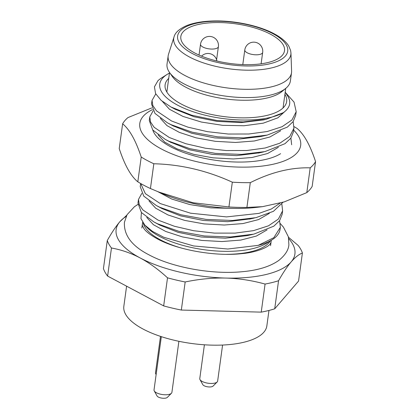 <?xml version="1.0" encoding="UTF-8"?>
<svg xmlns="http://www.w3.org/2000/svg" width="419" height="419" viewBox="0 0 419 419"><rect width="100%" height="100%" fill="white"/><g stroke="black" fill="none" stroke-linecap="round" stroke-linejoin="round"><path stroke-width="0.63" d="M169.444 73.105A66.762 25.549 7.8 0 0 167.118 74.43A66.762 25.549 7.8 0 0 194.217 112.088A66.762 25.549 7.8 0 0 283.443 112.611C290.33 107.542 291.577 101.765 287.183 95.281L285.198 92.232M284.915 94.291A61.347 23.474 -172.2 0 1 279.882 110.375A61.347 23.474 -172.2 0 1 181.443 104.148A61.347 23.474 -172.2 0 1 169.245 95.218A61.347 23.474 -172.2 0 1 168.721 78.374M268.967 310.453L266.845 325.919A72.173 27.617 -172.2 0 1 219.886 345.136A72.173 27.617 -172.2 0 1 143.057 329.046A72.173 27.617 -172.2 0 1 123.835 306.326L126.596 286.177M288.487 237.248L298.218 245.513A99.24 37.977 -172.2 0 1 302.403 252.992L298.558 281.07L274.712 308.803A99.24 37.977 -172.2 0 1 261.231 312.134L181.333 310.05A99.24 37.977 -172.2 0 1 163.667 305.901L107.62 276.079A99.24 37.977 -172.2 0 1 103.435 268.6L107.28 240.522C111.773 232.55 115.974 226.276 119.881 221.698L126.768 215.23M302.403 252.992C298.81 254.422 295.06 257.392 291.158 261.906C287.251 266.479 283.05 272.753 278.556 280.73A99.24 37.977 -172.2 0 1 265.075 284.061C251.976 280.431 238.888 278.436 225.804 278.064C212.716 277.75 199.172 279.054 185.177 281.971A99.24 37.977 -172.2 0 1 167.516 277.823C158.461 269.496 149.342 262.875 140.166 257.957C130.985 253.107 121.416 249.787 111.464 248.001A99.24 37.977 -172.2 0 1 107.28 240.522M288.791 238.751A90.216 34.526 -172.2 0 1 291.158 261.906A90.216 34.526 7.8 0 1 225.804 278.064A90.216 34.526 -172.2 0 1 140.166 257.957A90.216 34.526 -172.2 0 1 119.881 221.698A90.216 34.526 7.8 0 1 126.14 216.471M265.075 284.061L261.231 312.134M278.556 280.73L274.712 308.803M185.177 281.971L181.333 310.05M167.516 277.823L163.667 305.901M111.464 248.001L107.62 276.079M141.407 212.522L140.978 218.613L144.791 225.076L146.257 226.7A66.762 25.549 7.8 0 0 147.666 228.151A66.762 25.549 7.8 0 0 159.534 236.416A66.762 25.549 7.8 0 0 253.149 248.54A66.762 25.549 -172.2 0 0 264.913 244.214A66.762 25.549 -172.2 0 0 266.662 243.193L272.104 239.757A72.173 27.617 7.8 0 0 280.081 229.303L280.353 227.323L279.578 220.677M138.474 199.475L137.966 203.152L141.402 212.522L153.82 221.902L157.481 223.756L178.861 231.325L204.247 235.965L230.539 236.986L253.841 234.137L273.832 226.166L279.573 220.682L282.113 214.486L282.616 210.804L278.368 219.074L268.506 225.799L253.532 230.639L235.122 233.105L214.497 233.111L193.651 230.722L174.356 226.25L157.984 220.08L142.858 209.914L139.239 204.608L138.474 199.475L141.805 193.389M144.791 225.076L152.479 231.372L163.64 237.201L193.636 245.963L227.821 249.022L258.177 245.366L273.827 237.688L280.353 227.323M258.177 245.366A72.173 27.617 7.8 0 0 272.104 239.757M140.658 183.512L140.229 186.638L143.748 196.102L156.245 205.478L159.744 207.243L180.935 214.764L206.138 219.409L232.524 220.478L255.993 217.65L273.445 211.312L282.982 202.293M280.039 203.163L271.381 208.987L258.994 213.371L226.475 216.906L190.598 213.213L160.247 203.566L145.372 193.662L140.674 183.522M149.782 116.896L149.279 120.572L152.762 130L165.285 139.407L168.794 141.177L189.938 148.687L215.303 153.359L241.47 154.422L264.991 151.594L284.993 143.691L290.817 138.197L293.42 131.906L293.923 128.23L289.733 136.437L279.871 143.193L265.148 147.996L246.843 150.5L226.255 150.562L205.488 148.237L185.827 143.717L169.297 137.5L154.119 127.282L150.526 121.976L149.782 116.896L153.118 110.815M296.191 111.711L291.975 119.944L282.055 126.716L267.249 131.514L248.813 134.001L228.297 134.033L207.431 131.666L187.969 127.167L171.56 120.986L156.444 110.831L152.809 105.52L152.045 100.382L151.542 104.059L154.972 113.418L167.453 122.846L171.057 124.663L192.258 132.189L217.629 136.851L243.8 137.903L267.285 135.075L287.34 127.114L293.127 121.615L295.683 115.393L296.186 111.711L294.044 102.1L285.329 92.4M152.045 100.382L155.758 93.94M281.84 204.158L282.616 210.804M146.744 217.445L153.433 224.72L165.746 231.471L182.448 236.918L201.838 240.427L221.944 241.548L240.736 240.082L256.308 236.091L267.071 229.9M149.007 200.931L155.695 208.206L168.009 214.952L184.711 220.404L204.1 223.908L224.207 225.029L242.999 223.563L258.57 219.577L269.333 213.381M158.183 191.855L171.628 198.999L189.907 204.587L210.909 207.866L232.205 208.358M290.891 138.097L291.661 144.744M293.148 121.583L293.929 128.23M167.118 74.43L161.671 77.866A72.173 27.617 7.8 0 0 157.921 80.752L154.433 86.843L155.564 93.557L161.205 100.434L170.952 106.992L191.698 115.235L216.995 120.494L243.099 121.939L266.185 119.315L283.443 112.611M159.749 225.097L178.159 232.346L201.183 236.986L225.417 238.186L247.289 235.614L252.709 234.389M162.143 208.652L180.531 215.864L203.487 220.478L227.637 221.672L250.756 218.818M170.276 142.088L189.556 149.793L212.496 154.412L236.641 155.611L259.665 152.788M173.12 125.894L191.75 133.258L214.722 137.893L238.909 139.098L260.749 136.547L267.285 135.07M175.236 109.296L194.028 116.744L217.005 121.379L241.192 122.584L263.582 119.897M160.32 118.352L167.003 125.627L179.322 132.378L196.019 137.825L215.408 141.334L235.52 142.455L254.312 140.988L269.878 136.997L280.646 130.807M162.389 101.429L169.454 109.249L182.998 116.44L201.434 122.06L222.615 125.323L244.047 125.752L263.221 123.181L277.897 117.807L286.35 110.16M158.057 134.871L164.746 142.141L177.059 148.892L193.756 154.344L213.145 157.848L233.257 158.969L252.049 157.502L267.615 153.511L278.384 147.32M194.762 52.988A52.328 20.023 7.8 0 0 250.468 64.652A52.328 20.023 7.8 0 0 284.511 50.72A52.328 20.023 7.8 0 0 270.574 34.248A52.328 20.023 7.8 0 0 214.874 22.579A52.328 20.023 7.8 0 0 180.83 36.516A52.328 20.023 7.8 0 0 194.762 52.988M290.943 52.92L291.593 71.125A62.248 23.82 7.8 0 1 291.514 72.707A62.248 23.82 7.8 0 1 251.012 89.284A62.248 23.82 7.8 0 1 184.748 75.41A62.248 23.82 -172.2 0 1 168.166 55.811A62.248 23.82 -172.2 0 1 168.517 54.266L174.042 36.903A59.126 22.626 7.8 0 0 189.456 56.984A59.126 22.626 7.8 0 0 254.213 70.109A59.126 22.626 7.8 0 0 290.943 52.92L290.597 50.427L288.775 46.074C286.083 41.643 281.212 37.548 274.162 33.782C259.277 25.727 235.043 20.541 214.449 20.95C203.351 21.144 194.149 22.673 186.843 25.543C179.348 28.832 175.079 32.624 174.042 36.903M285.826 88.309L281.95 91.525A58.639 22.443 7.8 0 1 185.664 87.147A58.639 22.443 -172.2 0 1 172.319 76.504L169.449 72.367A62.248 23.82 -172.2 0 0 183.616 83.664A62.248 23.82 7.8 0 0 285.826 88.309A62.248 23.82 7.8 0 0 290.383 80.967L291.514 72.707M169.449 72.367A62.248 23.82 -172.2 0 1 167.034 64.07L168.166 55.811M204.404 344.795L199.774 378.608A9.024 3.452 7.8 0 0 199.994 379.604A9.024 3.452 7.8 0 0 206.106 382.856A9.024 3.452 7.8 0 0 214.827 383.086A9.024 3.452 7.8 0 0 217.173 381.955A9.024 3.452 7.8 0 0 217.65 381.06L222.583 345.046M199.994 379.604L202.801 384.647A5.416 2.074 7.8 0 0 206.467 386.601A5.416 2.074 7.8 0 0 211.705 386.742A5.416 2.074 7.8 0 0 213.109 386.061L217.173 381.955M161.325 336.651L154.024 389.916A9.024 3.452 7.8 0 0 154.244 390.911A9.024 3.452 7.8 0 0 160.357 394.169A9.024 3.452 7.8 0 0 169.082 394.399A9.024 3.452 7.8 0 0 171.429 393.263A9.024 3.452 7.8 0 0 171.905 392.367L178.897 341.302M154.244 390.911L157.052 395.96A5.416 2.074 7.8 0 0 160.723 397.914A5.416 2.074 7.8 0 0 165.955 398.05A5.416 2.074 7.8 0 0 167.364 397.369L171.429 393.263M160.493 336.378L155.496 372.873A9.024 3.452 7.8 0 0 155.716 373.868A9.024 3.452 7.8 0 0 156.146 374.445M306.808 192.62L310.201 167.846A99.24 37.977 7.8 0 0 315.565 161.603L312.171 186.376A99.24 37.977 7.8 0 1 306.808 192.62L284.26 201.89L262.483 206.667L256.135 207.415A81.197 31.074 -172.2 0 1 166.024 195.071L150.437 188.534L153.831 163.761A99.24 37.977 7.8 0 1 147.205 160.482A99.24 37.977 7.8 0 1 141.213 157.046C135.766 140.491 129.571 129.413 122.626 123.815A99.24 37.977 7.8 0 1 127.989 117.571L151.846 107.893M293.661 130.141A81.197 31.074 -172.2 0 1 264.902 165.72A81.197 31.074 -172.2 0 1 161.409 148.991A81.197 31.074 -172.2 0 1 152.49 109.605M280.578 153.689A68.564 26.24 -172.2 0 1 216.665 160.446A68.564 26.24 -172.2 0 1 156.921 136.751A68.564 26.24 -172.2 0 1 152.778 130.021M262.483 206.667L246.906 207.426A99.24 37.977 7.8 0 1 228.926 206.955L232.32 182.181C206.902 170.564 180.741 164.421 153.831 163.761M232.32 182.181A99.24 37.977 7.8 0 0 250.3 182.653C271.014 172.24 290.98 167.301 310.201 167.846M294.044 126.627A99.24 37.977 7.8 0 1 296.977 128.371C303.922 133.97 310.118 145.047 315.565 161.603M141.213 157.046L137.82 181.82A99.24 37.977 7.8 0 0 143.811 185.256A99.24 37.977 7.8 0 0 150.437 188.534M137.82 181.82C130.875 176.221 124.679 165.144 119.232 148.588L122.626 123.815M228.926 206.955L192.944 202.728L158.042 191.797M246.906 207.426L250.3 182.653M270.328 240.878A64.955 24.857 -172.2 0 1 251.421 251.583A64.955 24.857 7.8 0 1 226.637 254.312M143.282 223.222A64.955 24.857 7.8 0 0 160.336 239.788A64.955 24.857 7.8 0 0 181.815 248.168M192.421 53.569A55.565 21.264 7.8 0 0 270.334 63.657A55.565 21.264 7.8 0 0 272.921 33.667A55.565 21.264 7.8 0 0 195.003 23.574A55.565 21.264 7.8 0 0 192.421 53.569M244.796 49.95A9.024 9.024 0 0 1 251.568 42.419A9.024 9.024 0 0 1 262.671 52.396A9.024 3.452 7.8 0 1 259.848 54.428A9.024 3.452 -172.2 0 1 249.96 53.889A9.024 3.452 -172.2 0 1 244.796 49.95L242.79 64.594M200.518 44.215A9.024 9.024 0 0 1 207.29 36.683A9.024 9.024 0 0 1 218.393 46.666A9.024 3.452 7.8 0 1 215.57 48.693A9.024 3.452 -172.2 0 1 205.682 48.154A9.024 3.452 -172.2 0 1 200.518 44.215L199.03 55.067M271.292 240.27L270.554 245.665M142.633 222.274L141.847 228.03M156.847 205.797L162.143 208.646M254.543 217.964L249.446 219.111M159.739 225.087L154.517 222.274M166.186 139.888L171.182 142.575M263.75 151.867L258.455 153.061M173.366 126.025L167.453 122.84M175.645 109.516L171.45 107.259M263.032 120.023L265.62 119.441M285.721 88.399L283.045 107.955M169.527 72.482L166.846 92.039M262.671 52.396L261.105 63.819M216.885 61.001A9.024 9.024 0 0 0 201.565 56.146M218.393 46.666L216.597 59.786M156.125 374.602L155.716 373.868M280.321 223.62L283.438 227.145L288.372 236.787L288.885 244.811C288.502 250.033 285.171 255.213 278.886 260.356C270.224 266.505 258.067 270.286 242.412 271.695C212.244 274.712 172.487 267.6 148.824 254.757C131.844 246.021 123.71 235.195 124.422 222.28L127.072 214.69L134.415 206.735L137.888 204.451M271.009 242.36L269.988 244.198C267.542 247.608 255.621 252.552 241.669 253.642C215.204 256.674 177.274 249.881 157.298 238.83C150.541 235.08 146.111 231.712 143.995 228.716L142.355 225.605L142.298 224.731"/></g></svg>
